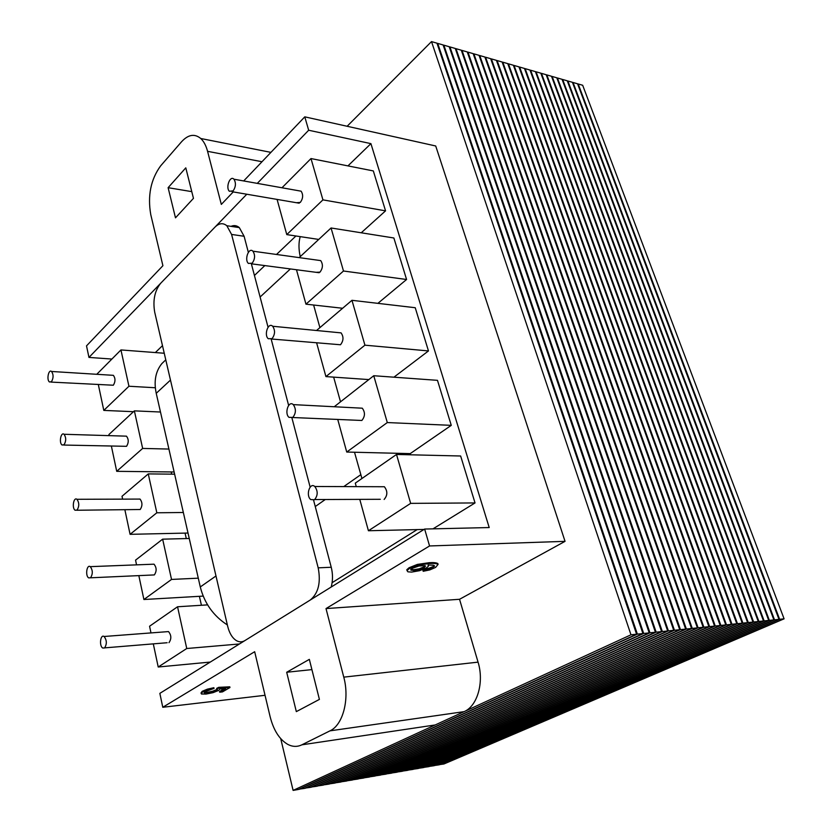 <?xml version="1.0" encoding="UTF-8"?>
<svg xmlns="http://www.w3.org/2000/svg" width="832" height="832" viewBox="0 0 832 832"><rect width="100%" height="100%" fill="white"/><g stroke="black" fill="none" stroke-linecap="round" stroke-linejoin="round"><path stroke-width="1.25" d="M451.266 425.35L387.296 422.562L373.755 375.731L437.476 380.338L451.266 425.35L410.218 453.617L410.561 454.792M265.044 695.292L162.781 707.273L254.675 651.706L270.13 716.706C273.582 730.288 279.469 739.523 287.799 744.401C292.583 746.886 297.284 747.022 301.881 744.817L330.002 730.839C342.992 725.005 349.783 699.015 343.772 677.144L326.009 608.577L429.562 545.958L424.642 529.048L489.206 527.55L370.916 143.634L308.672 130.239L304.782 116.844L243.682 180.95M347.942 165.901L370.916 143.634M424.642 529.048L159.848 693.358L162.781 707.273M111.894 359.05L88.962 357.417L246.782 194.241M257.286 183.373L308.672 130.239M155.345 352.57L162.479 345.654M171.194 471.952L171.694 474.146M185.058 533.104L186.295 538.564M199.389 596.315L201.427 605.27M233.23 191.922L221.322 204.412L207.574 151.33C206.066 145.631 203.798 141.357 200.772 138.507C194.615 133.422 188.198 134.514 181.542 141.773L160.597 165.922C150.758 179.494 147.482 195.728 150.769 214.635L162.906 265.71L86.518 345.873L88.962 357.417M286.686 672.256L309.338 659.37L319.405 699.4L296.327 711.62L286.686 672.256L311.917 669.604M185.796 167.846L193.461 198.349L175.49 217.828L168.116 187.689L185.796 167.846M304.782 116.844L435.718 145.985L565.042 541.341L429.562 545.958M191.776 191.641L168.116 187.689M565.042 541.341L459.545 599.29L326.009 608.577M425.911 726.336L435.219 724.953L464.121 711.641C477.443 706.066 484.297 682.136 478.057 662.137L459.545 599.29M77.074 510.078C79.362 506.282 79.31 502.684 76.929 499.294C73.59 496.714 71.718 508.217 75.13 510.255L77.074 510.078M252.19 263.203C255.081 259.054 255.32 255.05 252.907 251.191C248.83 246.875 244.119 259.74 248.404 263.422L252.19 263.203M314.517 499.741C317.97 495.487 318.063 491.067 314.787 486.491C309.743 481.936 305.531 495.695 310.762 499.574L314.517 499.741M233.137 190.892C235.872 186.763 236.142 182.874 233.948 179.213C230.131 175.001 225.368 187.668 229.382 191.266L233.137 190.892M90.553 577.772C92.955 573.924 92.862 570.211 90.272 566.654C86.767 564.096 85.103 575.879 88.681 577.886L90.553 577.772M64.054 444.766C66.248 441.012 66.238 437.507 64.033 434.273C60.861 431.694 58.812 442.946 62.067 445.006L64.054 444.766M272.064 338.634C275.122 334.464 275.33 330.335 272.678 326.258C268.31 321.849 263.692 334.953 268.258 338.718L272.064 338.634M292.822 417.414C296.067 413.202 296.223 408.938 293.29 404.622C288.59 400.119 284.138 413.525 289.026 417.362L292.822 417.414M51.49 381.69C53.581 377.967 53.602 374.566 51.563 371.478C48.558 368.898 46.363 379.943 49.473 381.992L51.49 381.69M104.541 647.962C107.058 644.051 106.902 640.224 104.094 636.49C100.412 633.953 98.998 646.058 102.742 648.024L104.541 647.962M138.216 499.086L140.026 499.075C142.511 502.362 142.563 505.835 140.202 509.506L76.866 510.245M188.011 533.042L130.083 534.331L156.832 512.782L148.262 473.907L122.013 496.278L122.616 499.138M124.883 509.808L130.083 534.331M174.626 474.178L148.262 473.907M183.342 512.491L156.832 512.782M317.647 260.177L320.705 260.603C323.17 264.326 322.941 268.174 319.987 272.137L316.108 272.324L319.155 272.719L251.368 263.817L268.05 327.226M342.628 308.266L305.958 304.169L343.491 271.014L331.053 227.978L299.177 257.618M296.473 269.745L305.958 304.169M343.491 271.014L406.578 279.49L393.869 237.983L331.053 227.978M406.578 279.49L377.894 303.347M380.307 486.73L384.384 486.741C387.722 491.14 387.639 495.373 384.134 499.45M424.008 529.433L368.42 530.743L410.654 503.37L396.51 454.459L355.295 483.122L356.262 486.637M359.778 499.377L368.42 530.743M410.654 503.37L475.03 502.934L460.647 455.998L396.51 454.459M475.03 502.934L432.994 528.85M298.376 190.694L301.111 191.183C303.378 194.73 303.108 198.474 300.31 202.415L296.462 202.727L299.198 203.195L232.045 191.714M318.739 239.429L286.78 234.603L322.93 199.867L310.991 158.558L281.975 187.772M277.087 199.42L286.78 234.603M322.93 199.867L385.549 210.85L373.329 170.934L310.991 158.558M385.549 210.85L361.244 232.783M152.11 564.252L154.024 564.179C156.707 567.611 156.822 571.189 154.346 574.922L90.511 577.803M203.174 596.097L143.905 599.518L171.527 579.436L162.646 539.167L135.554 560.134L136.552 564.855M138.84 575.64L143.905 599.518M189.259 538.491L162.646 539.167M198.286 578.167L171.527 579.436M124.79 436.114L126.495 436.166C128.783 439.306 128.804 442.686 126.547 446.316L63.71 445.047M174.127 471.983L116.719 471.328L142.646 448.427L134.368 410.862L108.919 434.533L109.158 435.646M111.405 446.222L116.719 471.328M160.482 412.017L134.368 410.862M168.906 449.062L142.646 448.427M337.698 332.55L341.078 332.883C343.793 336.814 343.595 340.777 340.486 344.76L271.565 339.019M368.794 379.579L325.926 376.594L364.926 345.176L351.957 300.31L316.524 330.502M316.68 343.044L325.926 376.594M364.926 345.176L428.47 350.938L415.23 307.726L351.957 300.31M428.47 350.938L393.931 377.187M358.561 408.002L362.294 408.2C365.3 412.35 365.144 416.437 361.847 420.472L292.677 417.518M410.218 453.617L346.736 452.046L387.296 422.562M373.755 375.731L334.246 406.744M337.761 419.515L346.736 452.046M111.79 375.232L113.391 375.336C115.513 378.342 115.502 381.638 113.339 385.226L51.002 382.086M133.484 411.694L103.802 410.405L128.939 386.246L120.942 349.939L96.762 374.296M98.374 384.779L103.802 410.405M164.237 353.246L120.942 349.939M155.314 387.754L128.939 386.246M166.504 631.738L168.501 631.582C171.413 635.18 171.579 638.872 168.99 642.658M210.288 662.064L158.215 667.004L186.753 648.513L177.549 606.767L149.573 626.236L150.987 632.923M153.306 643.864L158.215 667.004M207.605 604.885L177.549 606.767M239.45 643.968L186.753 648.513M293.103 790.4L630.978 634.795L636.584 634.213L298.49 789.454L293.103 790.4L280.727 738.66M630.978 634.795L431.506 41.6L436.956 43.17L636.584 634.213M431.506 41.6L347.131 126.266M299.239 789.329L637.364 634.13L642.928 633.547L304.585 788.393L299.187 789.131M637.364 634.13L437.705 43.389L443.113 44.949L642.928 633.547M305.323 788.258L643.687 633.474L649.199 632.892L310.638 787.332L305.282 788.07M643.687 633.474L443.862 45.167L449.218 46.717L649.199 632.892M311.376 787.197L649.958 632.819L655.418 632.247L316.649 786.282L311.324 787.02M649.958 632.819L449.966 46.935L455.281 48.464L655.418 632.247M317.377 786.146L656.167 632.174L661.575 631.602L322.618 785.231L317.335 785.97M656.167 632.174L456.019 48.682L461.302 50.211L661.575 631.602M323.336 785.106L662.324 631.53L667.68 630.968L328.536 784.191L323.294 784.93M662.324 631.53L462.03 50.419L467.262 51.927L667.68 630.968M329.254 784.066L668.418 630.895L673.733 630.334L334.422 783.162L329.212 783.89M668.418 630.895L467.99 52.135L473.19 53.643L673.733 630.334M335.13 783.037L674.461 630.261L679.723 629.71L340.257 782.142L335.088 782.86M674.461 630.261L473.907 53.851L479.066 55.338L679.723 629.71M340.964 782.018L680.451 629.637L685.662 629.096L346.06 781.123L340.922 781.841M680.451 629.637L479.773 55.546L484.9 57.023L685.662 629.096M346.767 781.009L686.379 629.023L691.548 628.482L351.822 780.114L346.715 780.832M686.379 629.023L485.597 57.221L490.682 58.698L691.548 628.482M352.518 780L692.266 628.41L697.382 627.869L357.542 779.116L352.477 779.823M692.266 628.41L491.379 58.895L496.423 60.351L697.382 627.869M358.228 779.002L698.09 627.796L703.165 627.266L363.22 778.128L358.186 778.825M698.09 627.796L497.12 60.549L502.122 61.994L703.165 627.266M363.906 778.003L703.862 627.193L708.895 626.673L368.857 777.14L363.865 777.837M703.862 627.193L502.809 62.192L507.78 63.627L708.895 626.673M369.543 777.015L709.592 626.6L714.574 626.08L374.462 776.152L369.502 776.849M709.592 626.6L508.456 63.825L513.386 65.25L714.574 626.08M375.138 776.038L715.26 626.007L720.2 625.487L380.026 775.185L375.097 775.871M715.26 626.007L514.072 65.447L518.96 66.862L720.2 625.487M380.692 775.06L720.886 625.425L725.785 624.905L385.549 774.218L380.65 774.904M720.886 625.425L519.636 67.059L524.482 68.453L725.785 624.905M386.214 774.093L726.461 624.842L731.318 624.333L391.03 773.25L386.173 773.937M726.461 624.842L525.158 68.65L529.974 70.044L731.318 624.333M391.695 773.136L731.983 624.26L736.798 623.761L396.479 772.304L391.654 772.98M731.983 624.26L530.639 70.231L535.423 71.614L736.798 623.761M397.145 772.179L737.464 623.688L742.238 623.189L401.898 771.347L397.103 772.034M737.464 623.688L536.078 71.802L540.821 73.174L742.238 623.189M402.553 771.233L742.893 623.126L747.625 622.627L407.274 770.411L402.511 771.087M742.893 623.126L541.476 73.362L546.187 74.724L747.625 622.627M407.919 770.297L748.28 622.565L752.97 622.076L412.61 769.475L407.878 770.141M748.28 622.565L546.842 74.911L551.512 76.263L752.97 622.076M413.254 769.361L753.615 622.003L758.264 621.525L417.914 768.55L413.213 769.215M753.615 622.003L552.157 76.45L556.806 77.792L758.264 621.525M418.558 768.435L758.898 621.452L763.516 620.974L423.186 767.624L418.517 768.29M758.898 621.452L557.44 77.979L562.047 79.31L763.516 620.974M423.821 767.51L764.15 620.911L768.726 620.433L428.418 766.709L423.779 767.364M764.15 620.911L562.682 79.487L567.258 80.808L768.726 620.433M429.052 766.594L769.35 620.37L773.885 619.892L433.618 765.794L429.01 766.449M769.35 620.37L567.892 80.995L572.437 82.306L773.885 619.892M434.242 765.69L774.509 619.83L779.002 619.362L438.776 764.889L434.21 765.544M774.509 619.83L573.061 82.482L577.564 83.793L779.002 619.362M439.41 764.785L779.626 619.299L784.087 618.831L443.914 763.994L439.369 764.639M779.626 619.299L578.188 83.97L582.67 85.259L784.087 618.831M331.219 587.018C332.904 580.549 332.914 573.955 331.24 567.258L318.188 567.84C320.996 582.608 318.354 593.341 310.253 600.028L244.92 640.567C242.133 642.242 239.283 642.252 236.392 640.609C232.294 638.009 229.372 633.204 227.646 626.184L154.7 312.156C152.714 300.435 154.69 290.815 160.638 283.306L214.978 227.115C219.066 223.122 223.007 222.664 226.824 225.722L231.587 234.437L318.188 567.84M231.587 234.437L244.109 236.267L239.325 227.604C236.756 225.462 233.99 225.046 231.015 226.356M244.109 236.267L248.342 252.335M271.211 339.217L288.631 405.413M291.928 417.934L310.138 487.115M313.591 500.209L331.24 567.258M300.238 256.63C298.574 249.194 298.563 242.528 300.206 236.631M361.93 478.514L354.515 452.244M340.434 401.534L333.653 377.135M319.904 327.631L313.622 305.022M161.897 363.553L165.776 359.85L161.897 363.553C155.605 371.311 153.712 381.233 156.229 393.307L170.477 380.099M215.987 575.973L200.283 586.955C204.422 603.273 213.45 615.94 227.354 624.946M200.283 586.955L156.229 393.307M200.97 693.108L202.166 691.33L207.386 689.146L213.876 687.71L214.032 688.418L207.542 689.853L202.322 692.047L201.438 694.023L206.055 694.065L213.096 692.64L218.598 690.446L219.898 688.948L225.628 688.698L219.669 692.203L222.498 691.881L229.954 687.523L218.899 688.043L216.798 689.104L217.381 689.582L216.445 690.456L212.649 691.985L204.256 692.91L204.828 691.766L214.032 688.418M204.121 692.318L204.256 692.91M204.204 692.224L207.553 692.255L207.709 692.952M207.553 692.255L212.493 691.278L212.649 691.985M212.493 691.278L216.278 689.749L216.445 690.456M216.278 689.749L217.048 689.187M218.899 688.043L218.733 687.336L216.632 688.407L216.798 689.104M218.733 687.336L229.788 686.816L229.954 687.523M224.172 688.771L219.513 691.506L219.669 692.203M202.166 691.33L202.322 692.047M207.386 689.146L207.542 689.853M418.902 566.01L424.996 565.687L425.516 566.051L424.05 567.767L419.536 569.608L414.097 570.523L410.81 570.045L411.996 568.422L418.902 566.01M410.831 569.379L413.868 569.702L414.097 570.523M413.868 569.702L419.297 568.786L419.536 569.608M419.297 568.786L423.81 566.946L424.05 567.767M423.81 566.946L425.204 565.802M423.197 571.282L422.958 570.471L425.298 568.953L425.537 569.764L423.197 571.282L429.811 569.91L435.625 567.393L438.09 564.356C436.519 563.503 433.649 563.222 429.478 563.514L417.622 565.23L409.282 568.589L407.004 570.575L407.909 571.823L411.642 572.094L419.546 570.69L426.338 567.934L428.366 566.27L428.085 565.022L433.337 565.167L434.564 566.176L429.229 569.046L425.537 569.764M425.298 568.953L428.99 568.235L429.229 569.046M428.99 568.235L432.962 566.623L433.202 567.434M432.962 566.623L434.252 565.521M406.765 569.754L409.042 567.757L409.282 568.589M409.042 567.757L417.383 564.408L417.622 565.23M417.383 564.408L429.239 562.692L429.478 563.514M429.239 562.692C433.41 562.401 436.28 562.682 437.85 563.545L438.09 564.356M261.997 161.73L207.574 151.33M478.057 662.137L343.772 677.144M464.121 711.641L330.002 730.839M435.219 724.953L301.881 744.817M332.114 582.67L417.186 529.599M260.104 297.014L290.378 268.944M360.755 474.708L343.762 486.595M325.291 499.512L315.255 506.542M270.92 152.37L200.772 138.507M140.026 499.075L76.929 499.294M320.705 260.603L252.907 251.191M384.384 486.741L314.787 486.491M380.307 499.294L314.756 499.554M301.111 191.183L233.948 179.213M154.024 564.179L90.272 566.654M126.495 436.166L64.033 434.273M341.078 332.883L272.678 326.258M362.294 408.2L293.29 404.622M113.391 375.336L51.563 371.478M168.501 631.582L104.094 636.49M167.128 642.73L104.666 647.868M226.824 225.722L239.325 227.604M254.426 275.475L264.826 265.585M276.505 254.467L295.922 235.986M411.05 569.483L411.278 570.305"/></g></svg>
